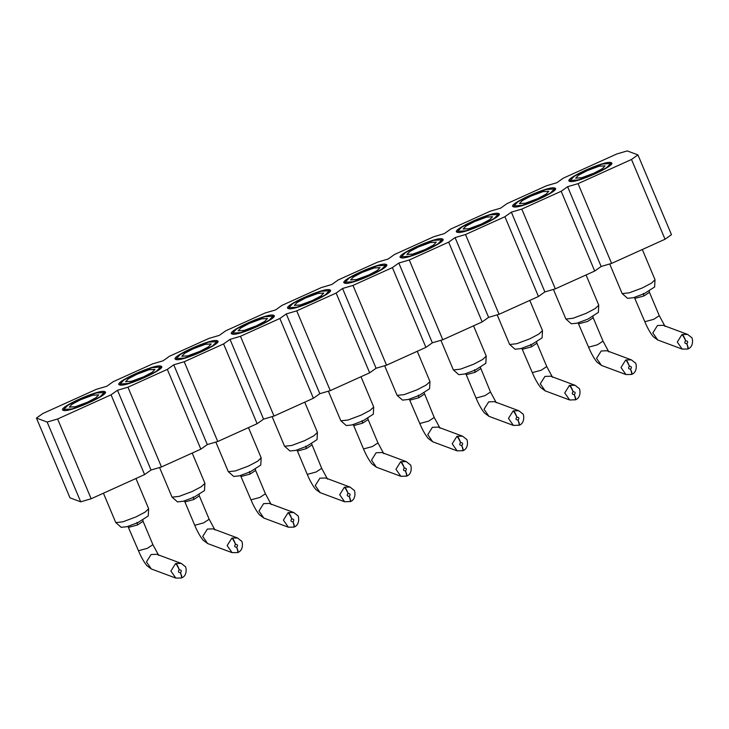 <?xml version="1.0" encoding="UTF-8"?>
<svg xmlns="http://www.w3.org/2000/svg" width="729" height="729" viewBox="0 0 729 729"><rect width="100%" height="100%" fill="white"/><g stroke="black" fill="none" stroke-linecap="round" stroke-linejoin="round"><path stroke-width="1.09" d="M47.166 422.055L36.45 418.063L69.984 497.834L80.7 501.825L47.166 422.055L57.618 418.993L91.143 498.764L80.7 501.825M36.45 418.063L42.883 413.498L96.328 389.332L106.78 386.261L113.214 381.695L152.598 363.889L163.041 360.819L169.474 356.253L208.858 338.447L219.311 335.376L225.735 330.811L265.128 312.996L275.571 309.934L282.005 305.369L321.389 287.554L331.841 284.492L338.265 279.927L377.649 262.112L388.101 259.041L394.535 254.476L433.919 236.67L444.362 233.599L450.795 229.034L490.18 211.228L500.632 208.157L507.056 203.591L546.44 185.786L556.892 182.715L563.326 178.149L616.77 153.983L627.222 150.912L637.939 154.903L631.505 159.469L578.061 183.644L567.609 186.706L561.175 191.271L521.791 209.086L511.348 212.148L504.915 216.713L465.53 234.528L455.078 237.59L448.654 242.156L409.27 259.971L398.818 263.041L392.384 267.607L353 285.413L342.557 288.484L376.082 368.254L369.658 372.82L330.273 390.626L319.821 393.696L313.388 398.262L274.004 416.068L263.561 419.139L257.127 423.704L217.743 441.51L207.291 444.581L200.858 449.146L161.474 466.952L151.031 470.023L144.597 474.588L91.143 498.764M342.557 288.484L336.124 293.049L296.739 310.855L286.287 313.926L279.863 318.491L240.47 336.297L230.027 339.368L223.593 343.933L184.209 361.739L173.757 364.81L167.333 369.375L127.949 387.19L117.497 390.252L111.063 394.817L144.597 474.588M111.063 394.817L57.618 418.993M117.497 390.252L151.031 470.023M127.949 387.19L161.474 466.952M167.333 369.375L200.858 449.146M173.757 364.81L207.291 444.581M184.209 361.739L217.743 441.51M223.593 343.933L257.127 423.704M230.027 339.368L263.561 419.139M240.47 336.297L274.004 416.068M279.863 318.491L313.388 398.262M286.287 313.926L319.821 393.696M296.739 310.855L330.273 390.626M336.124 293.049L369.658 372.82M637.939 154.903L671.473 234.674L665.039 239.24L611.595 263.406L601.143 266.477L594.709 271.042L555.325 288.848L544.882 291.919L538.449 296.484L499.064 314.299L488.612 317.361L482.179 321.926L442.795 339.741L432.352 342.803L425.918 347.368L386.534 365.183L376.082 368.254M569.704 181.339C574.78 184.282 618.693 164.426 611.057 162.64C605.99 159.697 562.077 179.553 569.704 181.339L569.176 180.901M611.595 163.077L611.057 162.64M513.444 206.781C518.51 209.724 562.423 189.868 554.796 188.082C549.73 185.139 505.817 204.995 513.444 206.781L512.915 206.353M555.325 188.519L554.796 188.082M457.174 232.223C462.25 235.175 506.163 215.31 498.536 213.524C493.46 210.581 449.547 230.437 457.174 232.223L456.646 231.795M499.064 213.962L498.536 213.524M400.914 257.674C405.989 260.618 449.902 240.752 442.266 238.966C437.2 236.023 393.286 255.879 400.914 257.674L400.385 257.237M442.804 239.404L442.266 238.966M344.653 283.116C349.72 286.06 393.633 266.203 386.006 264.408C380.93 261.465 337.017 281.33 344.653 283.116L344.115 282.679M386.534 264.846L386.006 264.408M288.383 308.558C293.459 311.502 337.372 291.646 329.736 289.86C324.669 286.907 280.756 306.772 288.383 308.558L287.855 308.121M330.273 290.288L329.736 289.86M232.123 334C237.189 336.944 281.102 317.088 273.475 315.302C268.409 312.358 224.496 332.214 232.123 334L231.594 333.563M274.004 315.739L273.475 315.302M175.853 359.443C180.929 362.386 224.842 342.53 217.215 340.744C212.139 337.8 168.226 357.657 175.853 359.443L175.325 359.005M217.743 341.181L217.215 340.744M119.592 384.885C124.668 387.828 168.581 367.972 160.945 366.186C155.878 363.242 111.965 383.099 119.592 384.885L119.064 384.447M161.483 366.623L160.945 366.186M63.332 410.327C68.398 413.279 112.312 393.414 104.684 391.628C99.609 388.685 55.696 408.541 63.332 410.327L62.794 409.898M105.213 392.065L104.684 391.628M353 285.413L386.534 365.183M392.384 267.607L425.918 347.368M398.818 263.041L432.352 342.803M409.27 259.971L442.795 339.741M448.654 242.156L482.179 321.926M455.078 237.59L488.612 317.361M465.53 234.528L499.064 314.299M504.915 216.713L538.449 296.484M511.348 212.148L544.882 291.919M521.791 209.086L555.325 288.848M561.175 191.271L594.709 271.042M567.609 186.706L601.143 266.477M578.061 183.644L611.595 263.406M631.505 159.469L665.039 239.24M595.074 173.739L578.37 179.917L570.187 180.482L574.087 176.409L585.697 170.24L602.391 164.061L610.583 163.496L606.674 167.579L595.074 173.739M538.804 199.181L522.11 205.359L513.918 205.924L517.827 201.851L529.427 195.691L546.13 189.504L554.313 188.939L550.413 193.021L538.804 199.181M482.543 224.623L465.84 230.801L457.657 231.366L461.557 227.293L473.167 221.133L489.87 214.946L498.053 214.39L494.153 218.463L482.543 224.623M426.283 250.065L409.58 256.253L401.397 256.808L405.297 252.735L416.906 246.575L433.6 240.388L441.792 239.832L437.883 243.905L426.283 250.065M370.013 275.507L353.319 281.695L345.127 282.251L349.036 278.177L360.636 272.017L377.34 265.839L385.523 265.274L381.622 269.347L370.013 275.507M313.752 300.949L297.049 307.137L288.866 307.693L292.766 303.619L304.376 297.459L321.079 291.281L329.262 290.716L325.353 294.789L313.752 300.949M257.483 326.401L240.789 332.579L232.597 333.144L236.506 329.061L248.106 322.901L264.809 316.723L272.992 316.158L269.092 320.231L257.483 326.401M201.222 351.843L184.519 358.021L176.336 358.586L180.236 354.513L191.845 348.344L208.549 342.165L216.732 341.6L212.832 345.674L201.222 351.843M144.962 377.285L128.258 383.463L120.075 384.028L123.976 379.955L135.585 373.786L152.279 367.607L160.471 367.042L156.562 371.125L144.962 377.285M88.692 402.727L71.998 408.905L63.806 409.47L67.715 405.397L79.315 399.237L96.018 393.049L104.201 392.494L100.301 396.567L88.692 402.727M593.789 173.256L581.578 177.776L575.682 178.131L578.589 175.16L586.973 170.723L599.192 166.203L605.079 165.847L602.172 168.818L593.789 173.256M537.528 198.707L525.308 203.218L519.422 203.573L522.329 200.603L530.712 196.165L542.932 191.645L548.819 191.29L545.912 194.26L537.528 198.707M481.268 224.149L469.048 228.66L463.161 229.024L466.059 226.054L474.442 221.607L486.662 217.087L492.558 216.732L489.651 219.702L481.268 224.149M424.998 249.591L412.778 254.102L406.891 254.467L409.798 251.496L418.182 247.049L430.402 242.538L436.288 242.174L433.381 245.144L424.998 249.591M368.737 275.033L356.517 279.544L350.631 279.909L353.538 276.938L361.921 272.491L374.132 267.98L380.028 267.616L377.121 270.587L368.737 275.033M312.468 300.476L300.257 304.995L294.361 305.351L297.268 302.38L305.651 297.933L317.871 293.423L323.758 293.067L320.851 296.029L312.468 300.476M256.207 325.918L243.987 330.437L238.101 330.793L241.007 327.822L249.391 323.375L261.611 318.865L267.497 318.509L264.591 321.48L256.207 325.918M199.946 351.36L187.727 355.88L181.84 356.235L184.738 353.264L193.121 348.827L205.341 344.307L211.237 343.951L208.33 346.922L199.946 351.36M143.677 376.811L131.457 381.322L125.57 381.677L128.477 378.706L136.861 374.269L149.081 369.749L154.967 369.393L152.06 372.364L143.677 376.811M87.416 402.253L75.196 406.764L69.31 407.119L72.217 404.158L80.6 399.711L92.82 395.191L98.707 394.836L95.8 397.806L87.416 402.253M642.34 287.937L651.407 283.171L655.006 279.818L654.633 286.98L644.19 293.669L633.401 297.705L627.587 298.343L622.211 293.605L629.264 292.83L642.34 287.937M586.08 313.379L595.146 308.613L598.746 305.269L598.363 312.422L587.92 319.111L577.14 323.147L571.326 323.794L565.95 319.056L572.994 318.272L586.08 313.379M529.819 338.821L538.886 334.055L542.476 330.711L542.103 337.864L531.66 344.562L520.87 348.59L515.057 349.237L509.68 344.498L516.733 343.714L529.819 338.821M473.549 364.272L482.616 359.497L486.216 356.153L485.842 363.306L475.399 370.004L464.61 374.032L458.796 374.679L453.42 369.94L460.464 369.156L473.549 364.272M417.289 389.714L426.356 384.939L429.955 381.595L429.572 388.748L419.129 395.446L408.34 399.474L402.536 400.121L397.15 395.382L404.203 394.599L417.289 389.714M361.019 415.156L370.086 410.391L373.685 407.037L373.312 414.2L362.869 420.888L352.08 424.925L346.266 425.563L340.89 420.824L347.943 420.05L361.019 415.156M304.758 440.598L313.825 435.833L317.425 432.479L317.051 439.642L306.599 446.33L295.819 450.367L290.005 451.005L284.629 446.266L291.673 445.492L304.758 440.598M248.498 466.041L257.565 461.275L261.155 457.921L260.782 465.084L250.339 471.772L239.549 475.809L233.736 476.447L228.359 471.709L235.412 470.934L248.498 466.041M192.228 491.483L201.295 486.717L204.895 483.373L204.521 490.526L194.078 497.214L183.289 501.251L177.475 501.889L172.099 497.151L179.143 496.376L192.228 491.483M135.968 516.925L145.035 512.159L148.634 508.815L148.251 515.968L137.808 522.657L127.019 526.693L121.214 527.34L115.829 522.602L122.882 521.818L135.968 516.925M687.556 349.027C688.249 348.981 687.985 347.214 686.782 343.714C684.613 343.514 684.23 342.548 685.652 340.835C684.112 337.345 682.873 335.276 681.916 334.638L682.262 334.493C683.201 335.14 684.349 337.245 685.716 340.808C687.884 341.008 688.258 341.965 686.846 343.678C688.222 347.113 688.577 348.845 687.903 348.881M631.296 374.469C631.979 374.433 631.724 372.656 630.512 369.156C628.343 368.956 627.97 367.99 629.382 366.277C627.851 362.787 626.603 360.718 625.646 360.08L625.992 359.935C626.931 360.582 628.088 362.687 629.455 366.25C631.624 366.45 631.997 367.407 630.585 369.129C631.961 372.555 632.307 374.287 631.642 374.323M575.026 399.911C575.719 399.875 575.454 398.098 574.252 394.599C572.083 394.398 571.709 393.441 573.122 391.719C571.582 388.229 570.342 386.16 569.385 385.523L569.732 385.377C570.67 386.024 571.818 388.129 573.185 391.692C575.354 391.892 575.728 392.849 574.315 394.571C575.691 397.998 576.047 399.729 575.372 399.765M518.766 425.353C519.449 425.317 519.194 423.54 517.982 420.041C515.822 419.84 515.439 418.883 516.852 417.161C515.321 413.671 514.073 411.612 513.125 410.965L513.462 410.819C514.401 411.466 515.558 413.571 516.925 417.134C519.094 417.334 519.467 418.291 518.055 420.013C519.431 423.44 519.777 425.18 519.112 425.207M462.505 450.804C463.188 450.759 462.933 448.991 461.721 445.483C459.552 445.282 459.179 444.326 460.591 442.603C459.06 439.113 457.812 437.054 456.855 436.407L457.201 436.261C458.14 436.908 459.297 439.013 460.664 442.576C462.824 442.776 463.207 443.742 461.785 445.455C463.161 448.891 463.516 450.622 462.842 450.659M406.235 476.247C406.928 476.201 406.664 474.433 405.461 470.925C403.292 470.724 402.909 469.768 404.331 468.054C402.791 464.555 401.551 462.496 400.595 461.849L400.941 461.712C401.879 462.359 403.028 464.464 404.395 468.018C406.563 468.218 406.937 469.184 405.524 470.898C406.9 474.333 407.256 476.064 406.582 476.101M349.975 501.689C350.658 501.643 350.403 499.875 349.191 496.367C347.022 496.167 346.649 495.21 348.061 493.497C346.53 490.006 345.282 487.938 344.325 487.3L344.671 487.154C345.61 487.801 346.767 489.906 348.134 493.46C350.303 493.67 350.676 494.626 349.264 496.34C350.64 499.775 350.986 501.506 350.321 501.543M293.705 527.131C294.398 527.085 294.133 525.317 292.93 521.818C290.762 521.618 290.388 520.652 291.8 518.939C290.27 515.449 289.021 513.38 288.064 512.742L288.411 512.596C289.349 513.243 290.497 515.348 291.864 518.911C294.033 519.112 294.407 520.069 292.994 521.782C294.37 525.217 294.726 526.949 294.051 526.985M237.444 552.573C238.137 552.536 237.873 550.76 236.661 547.26C234.501 547.06 234.118 546.094 235.531 544.381C234 540.891 232.761 538.822 231.804 538.184L232.141 538.038C233.08 538.685 234.237 540.79 235.604 544.353C237.772 544.554 238.146 545.511 236.734 547.233C238.11 550.659 238.456 552.391 237.791 552.427M181.184 578.015C181.867 577.979 181.612 576.202 180.4 572.702C178.231 572.502 177.858 571.545 179.27 569.823C177.739 566.333 176.491 564.264 175.534 563.626L175.88 563.481C176.819 564.128 177.976 566.233 179.343 569.796C181.503 569.996 181.886 570.953 180.473 572.675C181.84 576.101 182.195 577.833 181.521 577.869M643.388 293.368L643.917 295.974L649.457 292.329L649.229 291.172M635.023 298.361L643.917 295.974M578.753 323.804L587.647 321.416L593.196 317.771L592.969 316.614M530.858 344.261L531.386 346.858L536.927 343.213L536.699 342.056M522.493 349.255L531.386 346.858M474.588 369.703L475.117 372.3L480.666 368.655M465.576 373.749L466.232 374.706L475.117 372.3M418.328 395.145L418.856 397.742L424.396 394.107M409.962 400.139L418.856 397.742M362.067 420.587L362.595 423.184L368.136 419.549L367.908 418.391M353.046 424.642L353.702 425.599L362.595 423.184M305.797 446.03L306.326 448.627L311.875 444.991M296.776 450.085L297.441 451.041L306.326 448.627M249.537 471.472L250.065 474.078L255.606 470.433L255.378 469.276M241.171 476.465L250.065 474.078M193.276 496.914L193.796 499.52L199.345 495.875L199.117 494.718M184.255 500.969L184.911 501.926L193.796 499.52M137.006 522.365L137.535 524.962L143.084 521.317L142.857 520.16M128.641 527.359L137.535 524.962M644.837 321.726L653.731 319.329L659.28 315.693M606.938 350.767L601.206 350.968L596.559 358.367L601.461 365.42L596.914 362.049C593.889 358.203 591.11 353.246 588.576 347.186L597.47 344.771L603.011 341.136L593.187 317.762M569.385 385.523L564.738 392.94L569.668 399.984L575.536 399.784C581.933 397.323 579.892 387.628 578.862 388.293L575.108 385.313L550.668 376.2L544.937 376.419L540.289 383.818L545.192 390.872L540.654 387.491C537.619 383.645 534.84 378.688 532.316 372.628L541.2 370.223L546.75 366.578M476.046 398.052L484.94 395.665L490.489 392.02L480.438 367.507M463.033 450.659C469.412 448.217 467.362 438.521 466.341 439.177L462.587 436.197L438.138 427.094L432.406 427.303L427.759 434.703L432.671 441.756L428.123 438.375C425.089 434.539 422.31 429.581 419.786 423.513L428.679 421.107L434.22 417.462L424.178 392.949M363.516 448.946L372.41 446.549L377.959 442.904L368.127 419.53M325.617 477.978L319.885 478.188L315.238 485.587L320.14 492.64L315.593 489.268C312.568 485.423 309.789 480.466 307.255 474.397L316.149 471.991L321.689 468.346L311.647 443.833M250.986 499.83L259.879 497.433L265.429 493.797M213.087 528.871L207.355 529.072L202.708 536.471L207.61 543.524L203.072 540.153C200.038 536.307 197.258 531.35 194.734 525.29L203.619 522.875L209.168 519.239L199.336 495.866M181.375 578.015L181.694 577.887C188.091 575.427 186.041 565.731 185.02 566.397L181.266 563.417L156.817 554.304L151.094 554.523L146.438 561.922L151.35 568.975L146.802 565.595C143.768 561.749 140.998 556.792 138.464 550.732L147.358 548.317L152.899 544.681M634.367 297.423L644.846 321.744C647.37 327.804 650.15 332.761 653.184 336.607L657.731 339.987L652.819 332.925L657.467 325.526L663.199 325.316L687.638 334.429L682.262 334.493M466.232 374.706L476.055 398.07C478.579 404.139 481.359 409.087 484.384 412.933L488.94 416.314L484.029 409.261L488.676 401.861L494.408 401.652L518.848 410.755L522.602 413.735C523.632 413.07 525.673 422.774 519.294 425.217L513.38 425.417L508.478 418.382L513.125 410.965M353.702 425.599L363.525 448.955C366.049 455.024 368.828 459.981 371.863 463.826L376.41 467.198L371.498 460.145L376.146 452.745L381.878 452.536L406.317 461.639L410.072 464.628C411.101 463.963 413.143 473.659 406.764 476.101M263.871 518.082L258.968 511.029L263.616 503.63L269.347 503.42L293.787 512.533L288.411 512.596M681.916 334.638L677.268 342.047L682.198 349.1M606.929 350.758L631.378 359.871L625.992 359.935M625.646 360.08L620.999 367.498L625.929 374.542M575.09 385.304L569.732 385.377M518.829 410.746L513.462 410.819M462.56 436.188L457.201 436.261M456.855 436.407L452.208 443.824L457.138 450.868L432.671 441.756M406.299 461.639L400.941 461.712M400.595 461.849L395.947 469.266L400.877 476.319L376.41 467.198M350.038 487.081L344.671 487.154M344.325 487.3L339.678 494.709L344.607 501.762M288.064 512.742L283.417 520.151L288.347 527.204M213.078 528.862L237.526 537.975L232.141 538.038M231.804 538.184L227.156 545.602L232.086 552.646M181.239 563.408L175.88 563.481M175.534 563.626L170.887 571.044L175.817 578.088M570.616 181.503L570.187 180.482M610.583 163.496L611.011 164.526M514.355 206.945L513.918 205.924M554.313 188.939L554.751 189.968M458.085 232.396L457.657 231.366M498.053 214.39L498.481 215.41M401.825 257.838L401.397 256.808M441.792 239.832L442.221 240.852M345.564 283.28L345.127 282.251M385.523 265.274L385.96 266.295M289.295 308.722L288.866 307.693M329.262 290.716L329.69 291.746M233.034 334.164L232.597 333.144M272.992 316.158L273.43 317.188M176.764 359.607L176.336 358.586M216.732 341.6L217.16 342.63M120.504 385.049L120.075 384.028M160.471 367.042L160.899 368.072M64.243 410.5L63.806 409.47M104.201 392.494L104.639 393.514M642.322 249.509L654.97 279.599M622.083 293.432L609.69 263.962M586.061 274.951L598.709 305.041M565.813 318.874L553.429 289.413M529.792 300.394L542.449 330.492M509.553 344.316L497.169 314.855M473.531 325.845L486.179 355.934M453.283 369.758L440.899 340.297M417.27 351.287L429.919 381.376M397.023 395.2L384.639 365.739M361.001 376.729L373.649 406.818M340.762 420.642L328.369 391.181M304.74 402.171L317.388 432.261M284.492 446.093L272.108 416.623M248.471 427.613L261.128 457.703M228.232 471.535L215.848 442.066M192.21 453.055L204.858 483.145M171.962 496.978L159.578 467.517M135.949 478.497L148.598 508.596M115.701 522.42L103.427 493.205M578.097 322.865L588.576 347.186M521.836 348.307L532.316 372.628M409.306 399.191L419.786 423.513M240.515 475.527L250.995 499.848C253.519 505.908 256.298 510.865 259.333 514.71L263.88 518.091L288.329 527.195L293.887 527.14M127.985 526.411L138.464 550.732M665.094 326.455L659.271 315.675L649.448 292.311M552.564 377.34L546.741 366.559L536.927 343.204M307.255 474.397L297.441 451.041M271.243 504.559L265.42 493.779L255.606 470.415M194.734 525.29L184.911 501.926M158.722 555.443L152.899 544.663L143.075 521.308M608.833 351.897L603.011 341.117M496.303 402.782L490.48 392.002M440.043 428.233L434.22 417.453M383.773 453.675L377.95 442.895M327.512 479.117L321.689 468.337M214.982 530.001L209.159 519.221M657.731 339.987L682.18 349.091L687.739 349.036M601.461 365.429L625.91 374.533L631.469 374.478M545.201 390.872L569.65 399.975M488.94 416.314L513.38 425.417M325.608 477.978L350.057 487.09L353.811 490.07C354.841 489.405 356.882 499.101 350.503 501.543M320.14 492.64L344.589 501.752L350.485 501.552M207.619 543.533L232.059 552.637L237.627 552.582M151.35 568.975L175.798 578.079L181.357 578.024M688.085 348.89C694.464 346.439 692.422 336.743 691.393 337.409L687.638 334.429M631.487 374.469L631.806 374.341C638.203 371.881 636.162 362.185 635.132 362.851L631.378 359.871M457.119 450.868L463.015 450.668M400.859 476.31L406.746 476.11M294.234 526.994C300.612 524.543 298.571 514.847 297.541 515.512L293.787 512.533M237.645 552.573L237.955 552.445C244.352 549.985 242.31 540.289 241.281 540.954L237.526 537.975"/></g></svg>
